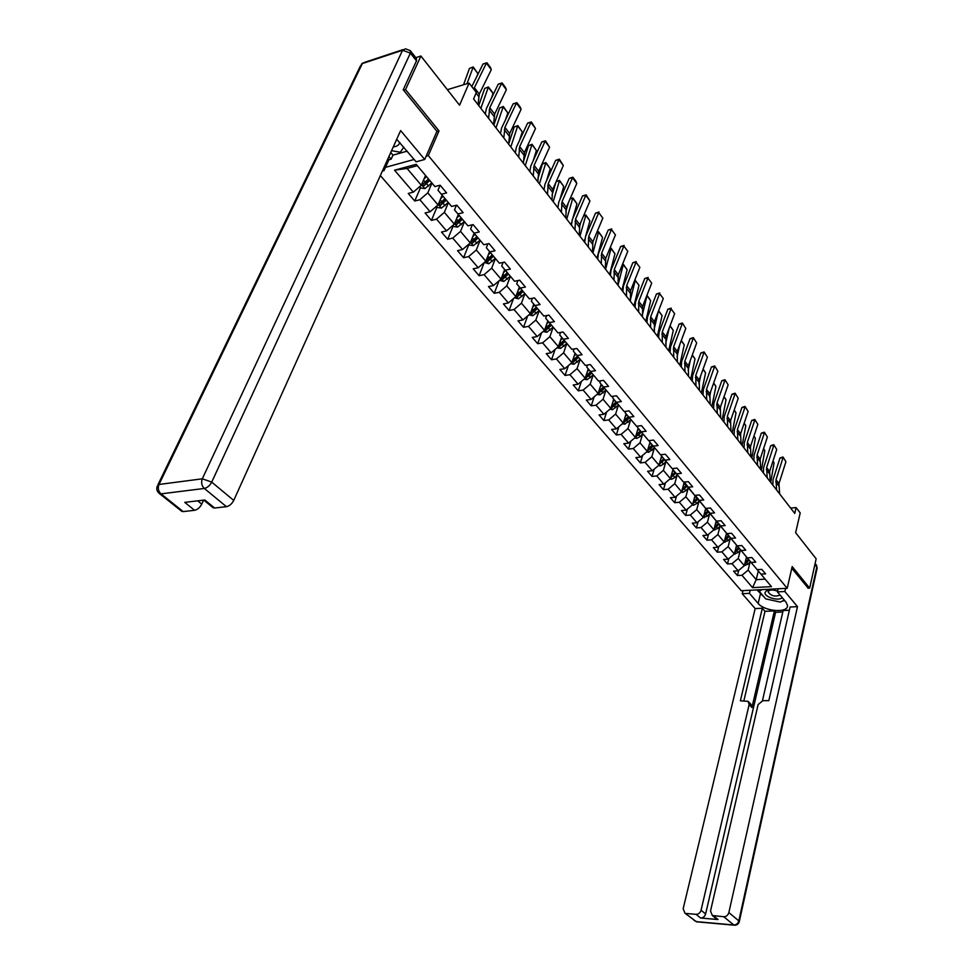 <?xml version="1.0" encoding="UTF-8"?>
<svg xmlns="http://www.w3.org/2000/svg" width="974" height="974" viewBox="0 0 974 974"><rect width="100%" height="100%" fill="white"/><g stroke="black" fill="none" stroke-linecap="round" stroke-linejoin="round"><path stroke-width="1.46" d="M380.347 175.563L741.263 590.731L787.199 588.296L428.304 155.584L426.137 156.181M807.982 588.211L809.662 588.126L816.151 558.808L795.636 532.705L800.214 512.921L796.111 507.6L790.632 508.075M415.825 57.661L420.902 56.017L459.57 105.204L469.078 83.082L447.37 89.693M436.863 131.514L439.018 130.906L405.537 89.596L403.553 90.205M405.537 89.596L420.902 56.017M385.497 167.345L414.157 159.468M758.308 571.008L756.201 579.676L765.15 579.153L757.102 569.583L760.95 574.136L765.564 573.869L761.814 569.376L757.188 569.668L751.112 562.448L755.751 562.144L751.928 557.578L747.277 557.883L741.08 550.517L745.743 550.2L741.847 545.537L737.172 545.878L730.853 538.366L735.54 538.013L731.571 533.265L726.872 533.63L720.431 525.972L725.143 525.595L721.089 520.749L716.365 521.139L709.79 513.335L714.526 512.921L710.387 507.978L705.651 508.404L698.942 500.429L703.703 499.991L699.478 494.95L694.718 495.401L687.875 487.268L692.66 486.793L688.35 481.655L683.553 482.142L676.577 473.839L681.386 473.327L676.991 468.08L672.17 468.604L665.035 460.13L669.881 459.594L665.388 454.225L660.542 454.785L653.262 446.129L658.12 445.556L653.542 440.078L648.672 440.674L641.233 431.835L646.127 431.226L641.44 425.626L636.546 426.259L628.948 417.237L633.867 416.58L629.082 410.87L624.151 411.539L616.396 402.311L621.339 401.617L616.445 395.785L611.502 396.491L603.576 387.068L608.531 386.337L603.539 380.359L598.56 381.114L590.463 371.484L595.455 370.704L590.341 364.605L585.337 365.396L577.058 355.547L582.075 354.731L576.839 348.485L571.823 349.325L563.349 339.256L568.39 338.38L563.045 332L557.992 332.889L549.324 322.589L554.389 321.663L548.922 315.138L543.845 316.075L534.97 305.532L540.059 304.558L534.47 297.874L529.369 298.86L520.286 288.073L525.4 287.05L519.666 280.208L514.552 281.255L505.25 270.2L510.388 269.116L504.52 262.116L499.37 263.211L489.861 251.901L495.023 250.756L489.009 243.585L483.834 244.742L474.082 233.151L479.269 231.958L473.108 224.604L467.922 225.822L457.926 213.951L463.137 212.685L456.818 205.149L451.607 206.439L441.356 194.264L446.591 192.925L440.126 185.206L434.879 186.558L416.178 164.326L394.531 170.207L407.059 168.441L421.304 185.23L425.528 175.466M760.95 574.136L771.469 586.628L752.573 587.651L741.944 575.269L737.428 575.537L738.73 570.362M394.531 170.207L413.329 192.134L408.228 193.449L414.754 201.021L419.855 199.731L430.143 211.735L425.066 212.989L431.421 220.38L436.498 219.15L446.555 230.862L441.49 232.055L447.699 239.263L452.752 238.094L462.565 249.527L457.524 250.659L463.587 257.708L468.616 256.588L478.197 267.753L473.181 268.836L479.098 275.703L484.115 274.656L493.465 285.565L488.473 286.575L494.256 293.296L499.248 292.297L508.379 302.951L503.412 303.925L509.061 310.487L514.029 309.537L522.965 319.947L518.01 320.86L523.537 327.276L528.48 326.375L537.21 336.554L532.279 337.43L537.685 343.7L542.603 342.848L551.138 352.795L546.231 353.623L551.515 359.759L556.41 358.943L564.762 368.683L559.88 369.463L565.042 375.453L569.924 374.698L578.081 384.219L573.223 384.949L578.276 390.817L583.134 390.099L591.121 399.413L586.287 400.107L591.23 405.854L596.064 405.172L603.88 414.291L599.071 414.948L603.917 420.573L608.713 419.928L616.372 428.852L611.587 429.473L616.323 434.976L621.108 434.38L628.595 443.109L623.835 443.694L628.474 449.087L633.234 448.515L640.575 457.074L635.827 457.622L640.381 462.894L645.117 462.37L652.3 470.746L647.588 471.258L652.044 476.432L656.756 475.933L663.793 484.151L659.106 484.626L663.464 489.691L668.152 489.228L675.055 497.276L670.392 497.726L674.665 502.694L679.328 502.255L686.098 510.145L681.447 510.559L685.647 515.429L690.286 515.027L696.921 522.758L692.295 523.148L696.41 527.92L701.024 527.555L707.526 535.128L702.924 535.493L706.966 540.18L711.556 539.827L717.935 547.266L713.358 547.595L717.314 552.185L721.88 551.868L728.138 559.161L723.585 559.466L727.468 563.97L732.01 563.678L738.146 570.837L733.617 571.117L737.428 575.537M469.078 83.082L476.323 92.493L473.583 98.946L794.76 513.408L796.111 507.6M757.188 569.668L747.265 557.871M746.498 556.958L744.331 565.687L738.231 558.492L740.35 550.042M747.265 557.895L751.112 562.448M738.146 570.837L744.331 565.687M732.01 563.678L738.231 558.492M747.277 557.883L737.269 545.866M736.587 545.184L734.372 553.962L728.15 546.633L730.33 538.111M737.233 545.976L741.08 550.517M728.138 559.161L734.372 553.962M721.88 551.868L728.15 546.633M737.172 545.878L727.067 533.618M726.494 533.192L724.23 542.007L717.887 534.531L720.127 525.948M727.018 533.825L730.853 538.366M717.935 547.266L724.23 542.007M711.556 539.827L717.887 534.531M726.872 533.63L716.681 521.114M716.207 520.956L713.881 529.819L707.416 522.198L709.717 513.554M716.596 521.431L720.431 525.972M707.526 535.128L713.881 529.819M701.024 527.555L707.416 522.198M716.365 521.139L706.077 508.355M705.748 508.391L703.325 517.389L696.727 509.621L699.101 500.904M705.967 508.805L709.79 513.335M696.921 522.758L703.325 517.389M690.286 515.027L696.727 509.621M705.651 508.404L695.278 495.352M695.132 495.364L692.563 504.715L685.842 496.789L688.277 488.011M695.119 495.912L698.942 500.429M686.098 510.145L692.563 504.715M679.328 502.255L685.842 496.789M694.718 495.401L684.247 482.069M684.101 482.812L681.593 491.797L674.726 483.701L677.234 474.849M684.052 482.763L687.875 487.268M675.055 497.276L681.593 491.797M668.152 489.228L674.726 483.701M683.553 482.142L672.766 469.346L672.997 468.506M672.961 469.578L670.392 478.599L663.391 470.357L665.972 461.42M672.766 469.346L676.577 473.839M663.793 484.151L670.392 478.599M656.756 475.933L663.391 470.357M672.17 468.604L661.236 455.637L661.529 454.663M661.602 456.076L658.96 465.146L651.813 456.721L654.467 447.723M661.236 455.637L665.035 460.13M652.3 470.746L658.96 465.146M645.117 462.37L651.813 456.721M660.542 454.785L649.475 441.66L649.816 440.528M650.011 442.293L647.296 451.4L640.003 442.805L642.73 433.734M649.475 441.66L653.262 446.129M640.575 457.074L647.296 451.4M633.234 448.515L640.003 442.805M648.672 440.674L637.459 427.379L637.848 426.088M638.177 428.219L635.389 437.375L627.938 428.597L630.75 419.441M637.459 427.379L641.233 431.835M628.595 443.109L635.389 437.375M621.108 434.38L627.938 428.597M636.546 426.259L625.186 412.793L625.649 411.332M626.087 413.853L623.226 423.057L615.617 414.084L618.514 404.867L612.549 409.677L609.87 409.226M625.186 412.793L628.948 417.237M616.372 428.852L623.226 423.057M608.713 419.928L615.617 414.084M624.151 411.539L612.658 397.891L613.182 396.248M613.742 399.182L610.808 408.423L603.04 399.267L606.011 390.002M612.658 397.891L616.396 402.311M603.88 414.291L610.808 408.423M596.064 405.172L603.04 399.267M611.502 396.491L599.85 382.672L600.447 380.834M601.128 384.194L598.121 393.484L590.183 384.121L593.239 374.807L587.127 379.714L583.986 379.203M599.85 382.672L603.576 387.068M591.121 399.413L598.121 393.484M583.134 390.099L590.183 384.121M598.56 381.114L586.75 367.101L587.432 365.067M588.247 368.878L585.155 378.216L577.034 368.647L580.175 359.296M586.75 367.101L590.463 371.484M578.081 384.219L585.155 378.216M569.924 374.698L577.034 368.647M585.337 365.396L573.369 351.2L574.136 348.936M575.086 353.233L571.908 362.608L563.605 352.832L566.831 343.432M573.369 351.2L577.058 355.547M564.762 368.683L571.908 362.608M556.41 358.943L563.605 352.832M571.823 349.325L559.685 334.934L560.549 332.438M561.621 337.235L558.358 346.647L549.872 336.651L553.183 327.215M559.685 334.934L563.349 339.256M551.138 352.795L558.358 346.647M542.603 342.848L549.872 336.651M557.992 332.889L545.683 318.291L546.658 315.552M547.863 320.872L544.503 330.332L535.822 320.105L539.231 310.621M545.683 318.291L549.324 322.589M537.21 336.554L544.503 330.332M528.48 326.375L535.822 320.105M543.845 316.075L531.366 301.27L532.461 298.263M533.776 304.168L530.331 313.64L521.455 303.182L524.962 293.661M531.366 301.27L534.97 305.532M522.965 319.947L530.331 313.64M514.029 309.537L521.455 303.182M529.369 298.86L516.707 283.848L517.937 280.561M519.361 287.111L515.843 296.571L506.748 285.869L510.364 276.299M516.707 283.848L520.286 288.073M508.379 302.951L515.843 296.571M499.248 292.297L506.748 285.869M514.552 281.255L501.707 266.012L503.071 262.42M504.654 269.518L501.001 279.1L491.7 268.142L495.413 258.536M501.707 266.012L505.25 270.2M493.465 285.565L501.001 279.1M484.115 274.656L491.7 268.142M499.37 263.211L486.343 247.749L487.877 243.841M489.569 251.596L485.819 261.215L476.298 249.989L480.109 240.347M486.343 247.749L489.861 251.901M478.197 267.753L485.819 261.215M468.616 256.588L476.298 249.989M483.834 244.742L470.6 229.048L472.317 224.787M474.131 233.236L470.272 242.903L460.519 231.41L464.44 221.731M470.6 229.048L474.082 233.151M462.565 249.527L470.272 242.903M452.752 238.094L460.519 231.41M467.922 225.822L454.481 209.885L456.404 205.246M458.316 214.45L454.347 224.142L444.351 212.369L448.393 202.653M454.481 209.885L457.926 213.951M446.555 230.862L454.347 224.142M436.498 219.15L444.351 212.369M451.607 206.439L437.971 190.259L440.102 185.206M442.123 195.19L438.032 204.93L427.793 192.864L431.957 183.112M437.971 190.259L441.356 194.264M430.143 211.735L438.032 204.93M419.855 199.731L427.793 192.864M434.879 186.558L416.178 164.326M413.329 192.134L421.304 185.23M439.018 130.906L428.304 155.584M809.662 588.126L792.191 566.576L787.199 588.296M417.286 165.665L407.059 168.441M750.175 561.742L748.117 570.131L756.201 579.676L752.573 587.651M765.15 579.153L771.469 586.628M741.944 575.269L748.117 570.131M414.754 201.021L420.585 187.483M431.421 220.38L437.095 206.89M447.699 239.263L453.202 225.834M463.587 257.708L468.932 244.328M479.098 275.703L484.224 262.578M494.256 293.296L499.017 280.804M509.061 310.487L513.493 298.58M523.537 327.276L527.664 315.929M537.685 343.7L541.532 332.877M551.515 359.759L555.107 349.423M565.042 375.453L568.402 365.591M578.276 390.817L581.417 381.394M591.23 405.854L594.164 396.832M603.917 420.573L606.656 411.941M616.323 434.976L618.892 426.722M628.474 449.087L630.884 441.185M640.381 462.894L642.645 455.333M652.044 476.432L654.163 469.188M663.464 489.691L665.461 482.751M674.665 502.694L676.54 496.034M685.647 515.429L687.401 509.049M696.41 527.92L698.054 521.808M706.966 540.18L708.512 534.312M717.314 552.185L718.775 546.56M727.468 563.97L728.844 558.577M473.717 89.109L486.391 63.14L483.031 63.992L471.806 86.625M478.015 104.656L479.293 94.088L491.298 69.665L486.391 63.14L486.927 62.75L490.36 67.316L491.298 69.665M483.031 63.992L486.927 62.75M419.794 186.545L421.072 188.055L424.944 188.591L431.774 182.893M477.881 73.598L472.962 67.121L469.456 68.399L473.206 66.938L477.881 73.598L476.931 76.289M423.933 179.155L426.417 176.525M473.206 66.938L466.996 83.715M463.551 84.762L469.456 68.399M428.463 178.948L422.253 184.829L424.019 185.754L429.741 180.482M428.974 179.557L424.019 185.754M403.76 147.086L400.338 152.248L391.572 150.678M393.289 146.867C396.893 146.55 399.072 145.065 399.827 142.411M395.968 140.95L396.832 139.404M777.569 591.181C773.149 589.587 769.484 589.416 766.575 590.658L765.04 592.533C763.957 597.05 778.993 601.506 782.219 597.622M772.09 589.891L769.229 590.451L768.157 591.973C771.14 596.003 775.109 597.025 780.064 595.053M784.277 600.069L780.369 602.115L765.698 598.876L759.172 591.242L762.143 589.623M759.525 589.769L759.172 591.242M776.899 588.844L778.056 589.1M390.744 152.516L392.96 155.134L391.134 159.188L388.894 159.821L384.036 170.584L382.38 171.034M384.036 170.584L383.086 169.476M410.614 51.074L416.373 58.355L416.482 60.863L403.212 89.778L436.949 131.32L424.713 159.468L416.129 161.806L396.71 139.294M424.713 159.468L400.643 130.589L233.736 500.429C231.885 503.923 229.45 506.005 226.443 506.675L214.621 508.014L212.247 507.016M392.96 155.134L407.169 151.153M197.661 500.831L201.752 504.155C199.901 507.588 197.515 509.646 194.605 510.291L183.185 511.594L180.957 510.668M214.621 508.014L204.796 499.991L184.756 502.365L194.605 510.291M201.752 504.155L203.615 500.125M388.894 159.821L387.944 158.713M388.906 156.583L391.134 159.188M778.129 588.783L777.41 591.888L784.849 591.51L797.487 606.656L728.856 912.565L738.828 920.868L816.809 567.063L814.873 564.603M777.41 591.888L785.981 602.102L787.503 605.475C788.477 613.34 764.493 611.575 758.162 603.417L749.456 593.336L742.225 593.714L755.167 608.58L762.338 608.251L740.374 700.817L748.105 701.341L749.14 704.604L701.061 910.227L705.614 913.929C704.75 916.595 703.082 917.958 700.623 918.019L718.045 919.541L715.695 918.263M782.804 611.976L775.596 612.293L774.403 610.905L764.992 611.307L762.338 608.251M789.354 610.248L783.145 610.515L762.459 700.696M755.167 608.58L683.164 908.718L684.929 913.174L696.24 921.623L733.787 924.983L723.767 916.729L712.335 915.523L710.521 911.019L758.125 704.567L762.837 700.683L768.827 700.635L790.097 606.997L797.487 606.656M785.568 588.381L784.849 591.51M742.979 590.646L742.225 593.714M750.199 590.256L749.456 593.336M686.037 913.466L696.045 914.33C698.516 914.269 700.196 912.906 701.061 910.227M723.767 916.729C726.3 916.668 727.992 915.28 728.856 912.565M808.201 588.199L791.801 568.28M774.403 610.905L751.928 707.538L749.14 704.604M775.596 612.293L705.614 913.929M764.992 611.307L743.868 700.793M748.775 702.035L750.893 704.263L751.928 707.538M756.908 589.903L764.115 597.025M782.232 601.141L784.788 600.666M488.583 118.292L489.776 107.712L501.586 83.35L498.238 84.166L486.428 108.479L485.271 114.031M493.501 124.648L494.67 114.068L506.37 89.73L501.586 83.35L502.085 82.936L505.433 87.392L506.37 89.73M498.238 84.166L502.085 82.936M503.826 137.967L504.909 127.375L516.427 103.098L513.091 103.865L501.561 128.105L500.478 133.645M508.635 144.176L509.682 133.572L521.102 109.332L516.427 103.098L516.89 102.66L520.165 107.018L521.102 109.332M513.091 103.865L516.89 102.66M436.522 206.22L437.643 207.535L441.478 208.083L448.235 202.458M493.027 93.492L488.205 87.161L484.723 88.403L488.424 86.954L491.785 91.373L493.027 93.492L491.359 98.313M440.613 198.793L443 196.249M488.424 86.954L480.852 108.321M478.733 105.582L484.723 88.403M444.996 198.611L438.86 204.418L440.601 205.307L446.25 200.108M445.471 199.171L440.601 205.307M452.861 225.42L453.823 226.552L457.61 227.1L464.306 221.561M507.807 112.923L503.108 106.75L499.638 107.931L503.29 106.495L507.807 112.923L505.543 119.729M456.879 217.957L459.192 215.485M503.29 106.495L495.997 127.862M493.842 125.086L499.638 107.931M461.14 217.799L455.065 223.533L456.782 224.397L462.37 219.26M461.566 218.31L456.782 224.397M518.716 157.179L519.69 146.575L530.927 122.407L527.604 123.126L516.354 147.269L515.331 152.808M523.415 163.242L524.353 152.638L535.505 128.495L530.927 122.407L531.366 121.92L535.505 128.495M527.604 123.126L531.366 121.92M533.265 175.953L534.129 165.349L545.099 141.267L541.8 141.948L530.806 166.006L529.844 171.461M537.855 181.882L538.683 171.278L549.579 147.22L545.099 141.267L545.513 140.767L549.579 147.22M541.8 141.948L545.513 140.767M547.485 194.301L548.24 183.696L558.954 159.712L555.667 160.357L544.941 184.305L544.028 189.845M551.978 200.096L552.696 189.492L563.337 165.531L558.954 159.712L559.344 159.176L563.337 165.531M555.667 160.357L559.344 159.176M468.798 244.157L469.614 245.107L473.364 245.667L479.987 240.201M522.271 131.916L517.669 125.877L514.223 127.034L517.827 125.597L522.271 131.916L519.483 140.56M472.767 236.658L474.995 234.271M517.827 125.597L510.802 146.964M508.635 144.079L514.223 127.034M476.895 236.524L470.892 242.197L472.573 243.025L478.088 237.948M477.297 236.999L472.573 243.025M484.37 262.456L488.753 263.796L495.303 258.402M536.406 150.495L531.901 144.59L528.48 145.698L532.035 144.274L536.406 150.495L533.168 160.844M488.266 254.932L490.433 252.619M532.035 144.274L525.254 165.629M523.488 161.404L528.48 145.698M492.284 254.823L486.343 260.411L487.998 261.227L493.453 256.211M492.637 255.249L487.998 261.227M499.565 280.329L503.789 281.51L510.254 276.19M550.225 168.648L545.83 162.877L542.408 163.949L545.927 162.536L550.225 168.648L546.597 180.592M544.052 189.017L543.857 189.626M503.412 272.781L505.506 270.529M545.927 162.536L539.401 183.867M537.952 178.425L542.408 163.949M507.32 272.683L501.427 278.211L503.059 279.002L508.452 274.035M507.637 273.073L503.059 279.002M561.389 212.247L562.035 201.63L572.517 177.743L569.242 178.352L558.747 202.215L557.895 207.742M565.772 217.908L566.393 207.304L576.791 183.441L572.517 177.743L572.87 177.195L575.865 181.176L576.791 183.441M569.242 178.352L572.87 177.195M514.418 297.788L518.472 298.811L524.876 293.564M556.13 181.761L559.514 180.409L563.739 186.411L559.794 199.84M557.919 206.22L557.591 207.34M518.192 290.228L520.226 288.036M563.739 186.411L559.441 180.762L553.22 201.703M559.514 180.409L556.117 181.773M552.075 195.117L555.898 182.272M516.183 295.658L517.778 296.364L523.111 291.47M522.295 290.483L517.778 296.364M522.003 290.142L516.317 295.28M574.977 229.779L575.537 219.174L585.764 195.384L582.513 195.957L572.262 219.722L571.458 225.238M579.274 235.318L579.798 224.714L589.952 200.948L585.764 195.384L586.105 194.812L589.952 200.948M582.513 195.957L586.105 194.812M528.931 314.846L532.827 315.722L539.17 310.536M570.034 198.952L572.809 197.88L576.961 203.797L572.736 218.602M571.47 223.058L571.008 224.665M532.644 307.273L534.616 305.142M576.961 203.797L572.761 198.27L566.746 219.15M572.809 197.88L569.973 199.086M565.845 211.492L568.353 202.823M530.635 312.812L532.169 313.336L537.441 308.49M536.613 307.504L532.169 313.336M536.345 307.2L530.879 312.155M588.272 246.933L588.734 236.341L598.742 212.636L595.491 213.184L585.471 236.84L584.717 242.356M592.472 252.351L592.91 241.759L602.833 218.091L598.742 212.636L602.833 218.091M595.491 213.184L599.047 212.04M543.115 331.513L546.852 332.268L553.135 327.142M583.621 215.778L585.824 214.974L589.903 220.806L585.447 236.901M584.765 239.373L584.144 241.613M546.767 323.94L548.691 321.858M589.903 220.806L585.788 215.388L579.968 236.219M585.824 214.974L583.511 216.045M579.274 227.563L580.614 222.803M544.783 329.541L546.231 329.93L551.442 325.133M550.614 324.147L546.231 329.93M550.383 323.867L545.16 328.664M601.275 263.723L601.652 253.13L611.428 229.535L608.202 230.034L598.413 253.605L597.695 259.108M605.378 269.019L605.731 258.427L615.446 234.868L611.428 229.535L615.446 234.868M608.202 230.034L611.709 228.914M556.982 347.815L560.574 348.436L566.783 343.372M596.904 232.25L598.56 231.715L602.577 237.449L597.001 258.207M560.586 340.243L562.448 338.209M602.577 237.449L598.547 232.153L592.91 252.923M598.56 231.715L596.721 232.652M558.638 345.855L559.977 346.147L565.139 341.411M564.299 340.413L559.977 346.147M564.092 340.182L558.966 344.906M613.997 280.135L614.29 269.555L623.859 246.069L620.633 246.544L611.063 270.005L610.406 275.496M618.015 285.333L618.295 274.753L627.78 251.292L623.859 246.069L627.78 251.292M620.633 246.544L624.115 245.424M570.618 363.704L573.99 364.252L580.151 359.248M609.858 248.419L611.027 248.102L614.971 253.751L609.59 274.437M574.088 356.18L575.89 354.195M614.971 253.751L611.027 248.565L605.584 269.274M611.027 248.102L609.651 248.93M572.176 361.804L573.43 362.011L578.532 357.336M577.679 356.326L573.43 362.011M577.509 356.119L572.529 360.757M626.452 296.218L626.672 285.638L636.022 262.25L632.82 262.7L623.457 286.052L622.836 291.543M630.385 301.295L630.58 290.727L639.869 267.363L636.022 262.25L639.869 267.363M632.82 262.7L636.253 261.592M622.496 264.344L623.226 264.149L627.122 269.713L621.899 290.337M587.285 371.776L589.051 369.84M627.122 269.713L623.263 264.624L618.015 285.151M623.226 264.149L622.276 264.879M585.435 377.388L588.929 375.867L591.632 372.908M590.78 371.898L587.2 375.684L586.591 377.535M590.634 371.727L585.8 376.268M638.652 311.948L638.786 301.392L647.929 278.101L644.739 278.515L635.584 301.77L635.011 307.248M642.499 316.915L642.609 306.372L651.691 283.117L647.929 278.101L651.691 283.117M644.739 278.515L648.148 277.432M597.062 394.373L599.972 394.86L605.998 389.99M634.865 279.952L639.017 285.333L633.964 305.909M600.215 387.031L601.932 385.144M639.017 285.333L635.231 280.366L630.348 300.041M635.182 279.867L634.634 280.512M598.401 392.632L601.786 391.085L604.452 388.151M603.6 387.128L600.057 390.891L599.46 392.729M603.478 386.995L598.791 391.438M650.583 327.349L650.644 316.806L659.593 293.624L656.427 294.014L647.466 317.171L646.931 322.625M654.358 332.219L654.406 321.688L663.282 298.543L659.593 293.624L663.282 298.543M656.427 294.014L659.8 292.943M646.931 295.305L650.669 300.649L645.786 321.152M612.853 401.97L614.533 400.131M650.669 300.649L646.967 295.779L642.414 314.663M611.088 407.546L614.363 405.963L617.005 403.066M616.14 402.043L612.646 405.756L612.062 407.595M616.055 401.933L611.489 406.292M662.283 342.446L662.271 331.915L671.025 308.843L667.872 309.208L659.094 332.244L658.607 337.698M665.972 347.219L665.948 336.687L674.641 313.652L671.025 308.843L674.641 313.652M667.872 309.208L671.208 308.137M622.386 423.763L624.858 424.189L630.775 419.429M658.631 310.682L662.089 315.661L657.353 336.091M625.235 416.592L626.866 414.79M658.314 311.485L654.224 329.005M623.518 422.132L626.684 420.549L629.289 417.663M628.425 416.641L624.967 420.33L624.407 422.156M628.352 416.555L623.92 420.841M662.089 315.661L658.521 310.962M673.74 357.227L673.655 346.72L682.226 323.745L679.085 324.086L670.502 347.024L670.039 352.454M677.356 361.902L677.259 351.395L685.769 328.457L682.397 323.027L685.769 328.457M679.085 324.086L682.397 323.027M634.646 438.008L636.911 438.397L640.198 436.535L642.767 433.686M670.088 325.73L673.29 330.369L668.7 350.725M637.349 430.922L638.956 429.144M669.15 328.214L665.766 343.091M635.681 436.413L638.749 434.818L641.318 431.969M640.454 430.934L637.033 434.587L636.485 436.401M640.405 430.873L636.095 435.074M673.29 330.369L669.978 326.022M684.953 371.703L684.819 361.22L693.208 338.355L690.079 338.672L681.678 361.5L681.252 366.918M688.508 376.293L688.35 365.81L696.678 342.97L693.354 337.625L696.678 342.97M690.079 338.672L693.354 337.625M646.651 451.948L648.721 452.313L654.528 447.663M681.313 340.486L684.259 344.784L679.815 365.08M649.22 444.948L650.778 443.207M679.803 344.54L677.076 356.91M647.6 450.39L650.559 448.795L653.104 445.97M648.721 446.628L649.658 447.736L652.203 444.911L648.854 448.551L648.319 450.365M649.658 447.736L648.002 449.026M684.259 344.784L681.203 340.766M695.96 385.899L695.753 375.44L703.971 352.673L700.854 352.965L692.624 375.696L692.234 381.102M699.442 390.391L699.21 379.933L707.38 357.202L704.092 351.931L707.38 357.202M700.854 352.965L704.092 351.931M658.412 465.609L660.287 465.937L663.525 464.135L666.033 461.347M692.307 354.95L695.01 358.919L690.712 379.142M660.847 458.681L662.369 456.989M690.286 360.49L688.143 370.485M659.276 464.087L664.645 459.691M660.348 460.385L661.249 461.445L663.769 458.644L660.433 462.236L659.909 464.038M661.249 461.445L659.678 462.687M695.01 358.919L692.21 355.23M706.734 399.815L706.479 389.369L714.526 366.723L711.422 366.979L703.362 389.6L703.009 394.994M710.156 404.222L709.863 393.776L717.862 371.155L714.636 365.956L717.862 371.155M711.422 366.979L714.636 365.956M669.917 479.001L671.622 479.305L674.836 477.528L677.32 474.752M703.094 369.122L705.566 372.786L701.402 392.936M672.23 472.147L673.728 470.479M700.598 376.061L698.979 383.817M670.709 477.491L675.956 473.133M675.092 472.11L671.11 476.079M705.566 372.786L702.997 369.402M717.314 413.451L716.986 403.029L724.875 380.493L721.795 380.737L713.893 403.248L713.565 408.63M720.65 417.773L720.31 407.363L728.15 384.852L724.96 379.714L728.15 384.852M721.795 380.737L724.96 379.714M681.203 492.113L682.737 492.394L685.915 490.64L688.375 487.889M713.662 383.026L715.914 386.374L711.884 406.45M683.395 485.344L684.856 483.713M710.74 391.292L709.608 396.917M681.922 490.628L687.035 486.306M686.195 485.308L682.311 489.204M715.914 386.374L713.565 383.306M727.675 426.831L727.298 416.434L735.017 393.995L731.949 394.214L724.218 416.628L723.926 421.986M730.95 431.068L730.561 420.671L738.231 398.269L735.102 393.204L738.231 398.269M731.949 394.214L735.102 393.204M692.258 504.982L693.622 505.226L696.775 503.497L699.21 500.782M724.035 396.649L726.056 399.717L722.16 419.721M694.328 498.274L695.765 496.679M720.723 406.182L720.017 409.774M692.904 503.497L697.908 499.224M697.08 498.238L693.293 502.06M726.056 399.717L723.938 396.929M737.842 439.956L737.403 429.583L744.976 407.242L741.932 407.449L734.347 429.753L734.079 435.098M741.056 444.107L740.605 433.734L748.129 411.442L745.037 406.45L748.129 411.442M741.932 407.449L745.037 406.45M703.094 517.584L707.428 516.11L709.839 513.408M734.213 410.017L736.015 412.806L732.241 432.736M705.054 510.96L706.454 509.39M730.537 420.744L730.244 422.266M703.666 516.123L708.561 511.886M707.745 510.912L704.056 514.674M736.015 412.806L734.116 410.298M747.813 452.825L747.326 442.476L754.753 420.244L751.709 420.427L744.282 442.622L744.051 447.955M750.966 456.891L750.467 446.555L757.845 424.372L754.801 419.441L757.845 424.372M751.709 420.427L754.801 419.441M713.723 529.953L717.875 528.468L720.261 525.79M744.185 423.142L745.792 425.65L742.139 445.495M715.573 523.391L716.937 521.845M714.234 528.48L719.007 524.292M718.203 523.355L714.612 527.044M745.792 425.65L744.087 423.41M757.602 465.45L757.066 455.126L764.346 433.016L761.315 433.174L754.034 455.26L753.827 460.58M760.694 469.444L760.146 459.131L767.378 437.046L764.371 432.188L767.378 437.046M761.315 433.174L764.371 432.188M724.132 542.08L728.126 540.594L730.476 537.94M753.973 436.011L755.386 438.263L751.855 458.036M725.886 535.59L727.225 534.069M724.583 540.619L729.246 536.479M728.467 535.542L724.96 539.17M755.386 438.263L753.888 436.279M767.208 477.844L766.623 467.544L773.758 445.532L770.751 445.678L763.604 467.666L763.421 472.962M770.239 481.765L769.643 471.477L776.728 449.501L773.77 444.704L776.728 449.501M770.751 445.678L773.77 444.704M734.347 553.975L738.17 552.489L740.508 549.86M763.579 448.637L764.809 450.633L761.388 470.332M735.991 547.546L737.318 546.061M734.737 552.502L739.29 548.423M738.536 547.51L735.102 551.065M764.809 450.633L763.494 448.904M776.631 490.007L775.998 479.744L782.999 457.829L780.004 457.963L772.991 479.841L772.845 485.113M779.614 493.855L778.969 483.603L785.921 461.725L782.999 457.001L785.921 461.725M780.004 457.963L782.999 457.001M744.343 565.651L748.032 564.153L750.345 561.548M773.003 461.055L774.062 462.784L770.738 482.41M745.914 559.295L747.216 557.822M745.134 562.704L744.769 564.153L749.152 560.135M748.409 559.246L745.061 562.741M774.062 462.784L772.93 461.299M476.079 93.078L478.611 96.365M474.289 87.575L479.293 94.088M421.547 184.695L424.847 188.579M426.624 183.782L428.67 186.192M423.52 180.105L425.334 182.26M416.482 60.863L410.371 53.132L211.723 482.106L202.312 478.806L402.591 50.246L362.352 63.554L158.993 484.468L202.312 478.806C200.961 482.532 201.642 485.746 204.333 488.449L161.002 493.867L183.185 511.594M226.443 506.675L204.333 488.449C207.352 487.743 209.812 485.624 211.723 482.106L233.736 500.429M161.002 493.867C158.312 491.237 157.642 488.108 158.993 484.468L157.24 486.184C156.181 489.362 157.033 491.894 159.821 493.794L161.002 493.867M158.908 493.148L181.992 511.496M410.371 53.132L410.273 50.636L405.488 48.81L402.591 50.246L410.371 53.132M157.922 484.784L360.392 66.013L362.352 63.554L365.299 62.105L402.944 49.662M713.516 915.84L718.045 919.541M700.623 918.019L696.045 914.33M760.414 593.994L758.162 603.417M697.396 921.903L694.012 920.43M684.929 913.174L696.556 921.818L734.092 925.178C736.782 925.373 738.523 924.156 739.315 921.538L738.828 920.868C737.975 923.559 736.295 924.935 733.787 924.983L734.956 925.239M815.165 563.289L817.174 567.939L739.242 921.854M816.492 564.957L817.076 568.402M489.118 109.989L494.013 116.344M489.776 107.712L494.67 114.068M504.264 129.652L509.049 135.849M504.909 127.375L509.682 133.572M438.251 204.382L441.38 208.071M443.182 203.371L445.167 205.721M440.175 199.816L441.916 201.886M454.566 223.606L457.512 227.088M459.338 222.486L461.274 224.787M456.429 219.053L458.109 221.037M519.069 148.852L523.744 154.915M519.69 146.575L524.353 152.638M533.533 167.613L538.098 173.542M534.129 165.349L538.683 171.278M547.668 185.961L552.136 191.756M548.24 183.696L552.696 189.492M470.479 242.368L473.279 245.655M475.105 241.15L476.992 243.39M472.293 237.826L473.9 239.738M486.026 260.679L488.656 263.784M490.506 259.376L492.357 261.568M487.791 256.162L489.325 257.988M501.208 278.564L503.692 281.498M505.543 277.176L507.357 279.319M502.913 274.071L504.398 275.825M561.499 203.895L565.857 209.556M562.035 201.63L566.393 207.304M516.037 296.047L518.375 298.799M520.238 294.574L522.003 296.656M517.705 291.567L519.118 293.247M575.013 221.427L579.287 226.966M575.537 219.174L579.798 224.714M530.526 313.117L532.729 315.71M534.604 311.57L536.333 313.616M532.145 308.661L533.509 310.268M588.235 238.581L592.411 243.999M588.734 236.341L592.91 241.759M544.685 329.809L546.767 332.244M548.642 328.177L550.334 330.186M546.268 325.365L547.571 326.923M601.165 255.371L605.256 260.667M601.652 253.13L605.731 258.427M558.54 346.123L560.488 348.412M562.375 344.431L564.019 346.379M560.074 341.704L561.328 343.189M613.827 271.795L617.833 276.981M614.29 269.555L618.295 274.753M572.079 362.084L573.905 364.227M575.792 360.319L577.412 362.231M573.576 357.689L574.77 359.114M626.221 287.878L630.141 292.955M626.672 285.638L630.58 290.727M585.325 377.693L587.03 379.702M588.929 375.867L590.512 377.742M586.774 373.322L587.931 374.686M638.36 303.608L642.195 308.588M638.786 301.392L642.609 306.372M598.292 392.972L599.887 394.847M601.786 391.085L603.332 392.912M599.704 388.614L600.812 389.917M650.242 319.034L653.992 323.904M650.644 316.806L654.406 321.688M610.978 407.911L612.463 409.664M614.363 405.963L615.885 407.765M612.354 403.577L613.413 404.831M661.882 334.131L665.559 338.903M662.271 331.915L665.948 336.687M623.384 422.546L624.772 424.177M626.684 420.549L628.169 422.302M624.724 418.223L625.746 419.429M673.278 348.923L676.881 353.599M673.655 346.72L677.259 351.395M635.547 436.876L636.826 438.385M638.749 434.818L640.198 436.535M636.85 432.578L637.824 433.734M684.454 363.424L687.985 368.002M684.819 361.22L688.35 365.81M647.454 450.901L648.635 452.301M650.559 448.795L651.983 450.475M695.399 377.632L698.869 382.125M695.753 375.44L699.21 379.933M659.106 464.635L660.202 465.925M662.125 462.492L663.525 464.135M706.138 391.56L709.535 395.955M706.479 389.369L709.863 393.776M670.538 478.1L671.536 479.281M673.46 475.909L674.836 477.528M671.743 473.863L672.596 474.886M671.768 475.641L671.269 477.43M716.669 405.208L719.993 409.53M716.986 403.029L720.31 407.363M681.727 491.298L682.652 492.381M684.576 489.058L685.915 490.64M682.908 487.085L683.724 488.059M682.871 488.826L682.397 490.567M726.994 418.601L730.256 422.838M727.298 416.434L730.561 420.671M692.709 504.228L693.537 505.214M695.473 501.951L696.775 503.497M693.853 500.027L694.632 500.965M693.768 501.756L693.305 503.436M737.111 431.738L740.313 435.902M737.403 429.583L740.605 433.734M703.459 516.902L704.214 517.791M706.15 514.576L707.428 516.11M704.579 512.726L705.334 513.615M704.433 514.43L703.995 516.05M747.046 444.631L750.187 448.71M747.326 442.476L750.467 446.555M714.003 529.332L714.685 530.136M716.62 526.971L717.875 528.468M715.099 525.181L715.817 526.033M714.904 526.849L714.49 528.432M756.798 457.281L759.878 461.274M757.066 455.126L760.146 459.131M724.352 541.52L724.96 542.238M726.884 539.133L728.126 540.594M725.411 537.392L726.105 538.196M725.167 539.024L724.778 540.57M766.368 469.687L769.387 473.62M766.623 467.544L769.643 471.477M734.493 553.476L735.029 554.109M736.965 551.053L738.17 552.489M735.54 549.36L736.198 550.14M735.248 550.98L734.871 552.465M775.754 481.874L778.725 485.722M775.998 479.744L778.969 483.603M746.851 562.753L748.032 564.153M745.463 561.109L746.096 561.852M769.229 590.451L766.575 590.658M768.328 591.279L768.157 591.973M362.669 63.03L361.671 63.858M213.343 507.917L203.785 500.1M712.335 915.523L716.876 919.225"/></g></svg>
